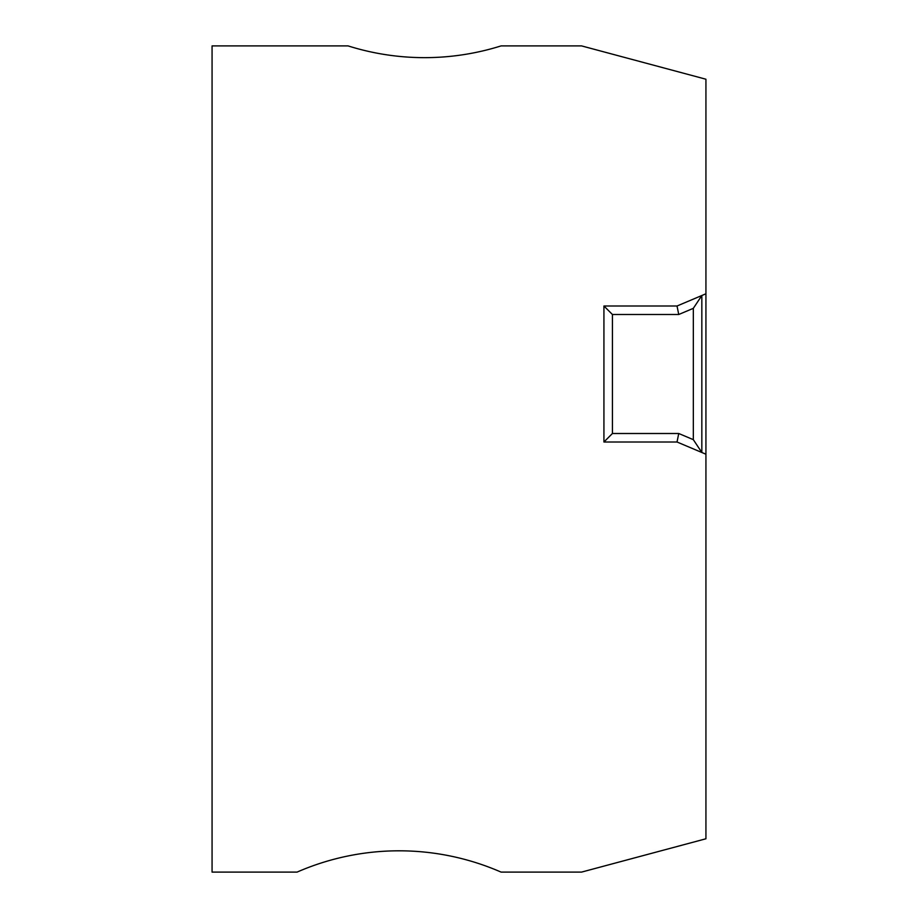 <?xml version="1.0" encoding="UTF-8"?>
<svg xmlns="http://www.w3.org/2000/svg" width="918" height="918" viewBox="0 0 918 918"><rect width="100%" height="100%" fill="white"/><g stroke="black" fill="none" stroke-linecap="round" stroke-linejoin="round"><path stroke-width="1.38" d="M424.575 57.65A254.997 254.997 0 0 0 501.079 45.9L581.564 45.9L705.931 79.223L705.931 838.777L581.564 872.1L501.079 872.1A254.997 254.997 0 0 0 297.076 872.1L212.069 872.1L212.069 45.9L348.071 45.9A254.997 254.997 0 0 0 424.575 57.65M705.931 454.215L677.025 442.006L603.929 442.006L603.929 306.004L677.025 306.004L705.931 293.783M677.025 442.006L678.746 433.503L612.421 433.503L612.421 314.495L678.746 314.495L677.025 306.004M678.746 433.503L693.331 439.665L693.331 308.333L678.746 314.495M693.331 308.333L701.834 295.516L701.834 452.482L693.331 439.665M612.421 314.495L603.929 306.004L603.929 442.006L612.421 433.503"/></g></svg>
